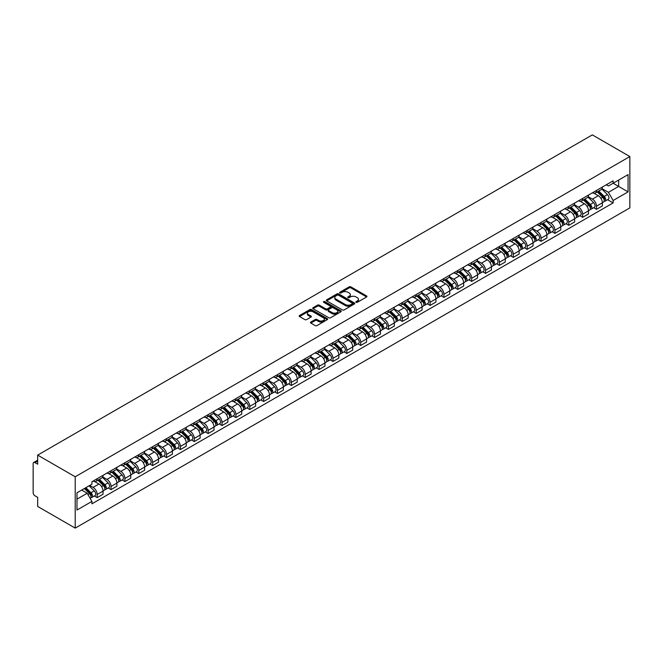 <?xml version="1.0" encoding="UTF-8"?>
<svg xmlns="http://www.w3.org/2000/svg" width="663" height="663" viewBox="0 0 663 663"><rect width="100%" height="100%" fill="white"/><g stroke="black" fill="none" stroke-linecap="round" stroke-linejoin="round"><path stroke-width="0.99" d="M356.106 302.303A0.862 0.497 0 0 0 357.332 302.303L366.606 296.949A1.235 0.713 0 0 0 366.962 296.444A1.235 0.713 0 0 0 366.606 295.947L350.893 286.872A1.235 0.713 0 0 0 349.152 286.872L339.879 292.226A0.862 0.497 0 0 0 341.097 292.93L342.299 292.242A3.953 2.279 0 0 1 347.884 292.242L349.194 292.996A3.953 2.279 0 0 1 350.354 294.612A3.953 2.279 0 0 1 349.194 296.22L347.992 296.916A0.862 0.497 0 0 0 349.219 297.621L350.412 296.925A3.953 2.279 0 0 1 355.998 296.925L357.307 297.679A3.953 2.279 0 0 1 358.468 299.295A3.953 2.279 0 0 1 357.307 300.911L356.106 301.599A0.862 0.497 0 0 0 356.106 302.303L356.106 301.599M310.839 322.044A1.235 0.713 0 0 0 310.475 322.549A1.235 0.713 0 0 0 310.839 323.055L315.24 325.599A1.235 0.713 0 0 0 316.989 325.599L327.29 319.649A1.235 0.713 0 0 0 327.646 319.152A1.235 0.713 0 0 0 327.29 318.646L311.577 309.571A1.235 0.713 0 0 0 309.828 309.571L299.535 315.522A1.235 0.713 0 0 0 299.17 316.027A1.235 0.713 0 0 0 299.535 316.524L304.856 319.599A1.235 0.713 0 0 0 306.604 319.599L311.013 317.055A1.235 0.713 0 0 0 311.37 316.549A1.235 0.713 0 0 0 311.013 316.052L308.37 314.527A3.298 1.906 0 0 1 307.4 313.176A3.298 1.906 0 0 1 309.439 311.419A3.298 1.906 0 0 1 313.035 311.825L323.378 317.801A3.298 1.906 0 0 1 324.348 319.152A3.298 1.906 0 0 1 322.309 320.909A3.298 1.906 0 0 1 318.712 320.494L316.989 319.5A1.235 0.713 0 0 0 315.24 319.5L310.839 322.044L310.839 323.055M75.209 476.772L37.683 455.108L592.332 134.887L629.85 156.551L75.209 476.772L75.209 528.113L629.85 207.892L629.85 156.551M342.39 309.928A1.235 0.713 0 0 0 344.13 309.928L354.432 303.977A1.235 0.713 0 0 0 354.788 303.48A1.235 0.713 0 0 0 354.432 302.974L338.718 293.9A1.235 0.713 0 0 0 336.978 293.9L326.677 299.85A1.235 0.713 0 0 0 326.312 300.356A1.235 0.713 0 0 0 326.677 300.853L342.39 309.928M324.008 302.494A0.862 0.497 0 0 1 324.887 302.618L324.887 301.59L340.857 310.806A1.235 0.713 0 0 1 341.221 311.312A1.235 0.713 0 0 1 340.857 311.817L330.564 317.759A1.235 0.713 0 0 1 328.815 317.759L313.102 308.693L317.511 306.165L317.511 305.137L313.102 307.682A1.235 0.713 0 0 0 312.745 308.187A1.235 0.713 0 0 0 313.102 308.693L313.102 307.682M317.511 306.165A1.235 0.713 0 0 1 319.259 306.165L319.259 305.137A1.235 0.713 0 0 0 317.511 305.137M319.259 305.137L325.632 308.817A1.235 0.713 0 0 0 327.373 308.817L330.298 307.126A1.235 0.713 0 0 0 330.663 306.629A1.235 0.713 0 0 0 330.298 306.124L323.668 302.295A0.862 0.497 0 0 1 324.887 301.59M37.683 455.108L37.683 464.199L34.932 462.608A2.511 1.45 -120 0 0 33.672 462.484A2.511 1.45 -120 0 0 33.15 463.636L33.15 492.692A2.511 1.45 -120 0 0 34.932 495.767L37.683 497.358L37.683 506.449L75.209 528.113M596.509 190.438A5.785 3.34 60 0 1 595.308 193.032L601.175 189.643A5.785 3.34 -120 0 0 602.377 187.049M588.18 196.662L592.415 199.107A5.785 3.34 60 0 1 596.509 206.193L602.377 202.803A5.785 3.34 -120 0 0 598.283 195.726L594.089 193.298M602.377 202.803L602.377 205.936L596.509 209.326L593.692 207.701M595.308 193.032A5.785 3.34 60 0 1 592.465 192.767M596.509 206.193L596.509 209.326M582.636 198.444A5.785 3.34 60 0 1 581.443 201.038L587.31 197.649A5.785 3.34 -120 0 0 588.504 195.055M579.827 215.707L582.636 217.331L588.504 213.942L588.504 210.817A5.785 3.34 -120 0 0 584.418 203.732L580.216 201.303M581.443 201.038A5.785 3.34 60 0 1 578.592 200.781M574.307 204.668L578.55 207.121A5.785 3.34 60 0 1 582.636 214.199L582.636 217.331M568.763 206.45A5.785 3.34 60 0 1 567.569 209.044L573.437 205.663A5.785 3.34 -120 0 0 574.63 203.06M565.953 223.721L568.763 225.345L574.639 221.956L574.639 218.823A5.785 3.34 -120 0 0 570.545 211.737L566.343 209.309M567.569 209.044A5.785 3.34 60 0 1 564.719 208.787M560.434 212.682L564.677 215.127A5.785 3.34 60 0 1 568.763 222.213L568.763 225.345M554.898 214.456A5.785 3.34 60 0 1 553.696 217.058L559.564 213.668A5.785 3.34 -120 0 0 560.765 211.074M552.08 231.727L554.898 233.351L560.765 229.962L560.765 226.829A5.785 3.34 -120 0 0 556.671 219.743L552.47 217.323M553.696 217.058A5.785 3.34 60 0 1 550.854 216.793M546.569 220.688L550.804 223.133A5.785 3.34 60 0 1 554.898 230.218L554.898 233.351M541.025 222.47A5.785 3.34 60 0 1 539.831 225.064L545.699 221.674A5.785 3.34 -120 0 0 546.892 219.08M538.215 239.733L541.025 241.357L546.892 237.967L546.892 234.835A5.785 3.34 -120 0 0 542.806 227.757L538.605 225.329M539.831 225.064A5.785 3.34 60 0 1 536.98 224.798M532.696 228.694L536.939 231.138A5.785 3.34 60 0 1 541.025 238.224L541.025 241.357M527.151 230.475A5.785 3.34 60 0 1 525.958 233.069L531.825 229.68A5.785 3.34 -120 0 0 533.019 227.086M524.342 247.738L527.151 249.363L533.019 245.981L533.019 242.849A5.785 3.34 -120 0 0 528.933 235.763L524.731 233.335M525.958 233.069A5.785 3.34 60 0 1 523.107 232.812M518.822 236.699L523.066 239.152A5.785 3.34 60 0 1 527.151 246.238L527.151 249.363M513.286 238.481A5.785 3.34 60 0 1 512.085 241.083L517.952 237.694A5.785 3.34 -120 0 0 519.154 235.092M510.469 255.752L513.286 257.377L519.154 253.987L519.154 250.854A5.785 3.34 -120 0 0 515.06 243.769L510.858 241.349M512.085 241.083A5.785 3.34 60 0 1 509.242 240.818M504.957 244.713L509.192 247.158A5.785 3.34 60 0 1 513.286 254.244L513.286 257.377M499.413 246.495A5.785 3.34 60 0 1 498.22 249.089L504.087 245.7A5.785 3.34 -120 0 0 505.281 243.106M496.604 263.758L499.413 265.382L505.281 261.993L505.281 258.86A5.785 3.34 -120 0 0 501.195 251.783L496.993 249.354M498.22 249.089A5.785 3.34 60 0 1 495.369 248.824M491.084 252.719L495.327 255.164A5.785 3.34 60 0 1 499.413 262.25L499.413 265.382M485.54 254.501A5.785 3.34 60 0 1 484.346 257.095L490.214 253.705A5.785 3.34 -120 0 0 491.407 251.111M482.73 271.764L485.54 273.388L491.407 269.998L491.407 266.874A5.785 3.34 -120 0 0 487.322 259.788L483.12 257.36M484.346 257.095A5.785 3.34 60 0 1 481.495 256.838M477.211 260.725L481.454 263.178A5.785 3.34 60 0 1 485.54 270.255L485.54 273.388M471.675 262.507A5.785 3.34 60 0 1 470.473 265.101L476.341 261.719A5.785 3.34 -120 0 0 477.542 259.117M468.857 279.778L471.675 281.402L477.542 278.012L477.542 274.88A5.785 3.34 -120 0 0 473.448 267.794L469.247 265.366M470.473 265.101A5.785 3.34 60 0 1 467.63 264.844M463.346 268.739L467.581 271.184A5.785 3.34 60 0 1 471.675 278.269L471.675 281.402M457.801 270.512A5.785 3.34 60 0 1 456.608 273.115L462.476 269.725A5.785 3.34 -120 0 0 463.669 267.131M454.992 287.783L457.801 289.408L463.669 286.018L463.669 282.886A5.785 3.34 -120 0 0 459.583 275.8L455.382 273.38M456.608 273.115A5.785 3.34 60 0 1 453.757 272.849M449.473 276.744L453.716 279.189A5.785 3.34 60 0 1 457.801 286.275L457.801 289.408M443.928 278.526A5.785 3.34 60 0 1 442.735 281.12L448.602 277.731A5.785 3.34 -120 0 0 449.796 275.137M441.119 295.789L443.928 297.414L449.796 294.024L449.796 290.891A5.785 3.34 -120 0 0 445.71 283.814L441.508 281.385M442.735 281.12A5.785 3.34 60 0 1 439.884 280.855M435.599 284.75L439.842 287.195A5.785 3.34 60 0 1 443.928 294.281L443.928 297.414M430.063 286.532A5.785 3.34 60 0 1 428.862 289.126L434.729 285.736A5.785 3.34 -120 0 0 435.931 283.142M427.245 303.795L430.063 305.419L435.931 302.038L435.931 298.905A5.785 3.34 -120 0 0 431.837 291.819L427.635 289.391M428.862 289.126A5.785 3.34 60 0 1 426.019 288.869M421.734 292.756L425.969 295.209A5.785 3.34 60 0 1 430.063 302.295L430.063 305.419M416.19 294.538A5.785 3.34 60 0 1 414.988 297.14L420.864 293.75A5.785 3.34 -120 0 0 422.058 291.148M413.38 311.809L416.19 313.433L422.058 310.044L422.058 306.911A5.785 3.34 -120 0 0 417.972 299.825L413.77 297.405M414.988 297.14A5.785 3.34 60 0 1 412.146 296.875M407.861 300.77L412.104 303.215A5.785 3.34 60 0 1 416.19 310.301L416.19 313.433M402.317 302.552A5.785 3.34 60 0 1 401.123 305.146L406.991 301.756A5.785 3.34 -120 0 0 408.184 299.162M399.507 319.815L402.317 321.439L408.184 318.049L408.184 314.917A5.785 3.34 -120 0 0 404.099 307.839L399.897 305.411M401.123 305.146A5.785 3.34 60 0 1 398.272 304.881M393.988 308.776L398.231 311.22A5.785 3.34 60 0 1 402.317 318.306L402.317 321.439M388.452 310.557A5.785 3.34 60 0 1 387.25 313.151L393.118 309.762A5.785 3.34 -120 0 0 394.319 307.168M385.634 327.82L388.452 329.445L394.319 326.055L394.319 322.931A5.785 3.34 -120 0 0 390.225 315.845L386.023 313.417M387.25 313.151A5.785 3.34 60 0 1 384.407 312.895M380.123 316.781L384.358 319.234A5.785 3.34 60 0 1 388.452 326.312L388.452 329.445M374.578 318.563A5.785 3.34 60 0 1 373.377 321.157L379.253 317.776A5.785 3.34 -120 0 0 380.446 315.174M371.769 335.834L374.578 337.459L380.446 334.069L380.446 330.936A5.785 3.34 -120 0 0 376.36 323.851L372.158 321.422M373.377 321.157A5.785 3.34 60 0 1 370.534 320.9M366.249 324.795L370.493 327.24A5.785 3.34 60 0 1 374.578 334.326L374.578 337.459M360.705 326.569A5.785 3.34 60 0 1 359.512 329.171L365.379 325.782A5.785 3.34 -120 0 0 366.573 323.188M357.896 343.84L360.705 345.464L366.573 342.075L366.573 338.942A5.785 3.34 -120 0 0 362.487 331.856L358.285 329.436M359.512 329.171A5.785 3.34 60 0 1 356.661 328.906M352.376 332.801L356.619 335.246A5.785 3.34 60 0 1 360.705 342.332L360.705 345.464M346.84 334.583A5.785 3.34 60 0 1 345.638 337.177L351.506 333.787A5.785 3.34 -120 0 0 352.708 331.193M344.022 351.846L346.84 353.47L352.708 350.081L352.708 346.948A5.785 3.34 -120 0 0 348.614 339.87L344.412 337.442M345.638 337.177A5.785 3.34 60 0 1 342.796 336.912M338.511 340.807L342.746 343.252A5.785 3.34 60 0 1 346.84 350.337L346.84 353.47M332.967 342.589A5.785 3.34 60 0 1 331.765 345.183L337.641 341.793A5.785 3.34 -120 0 0 338.834 339.199M330.157 359.852L332.967 361.476L338.834 358.095L338.834 354.962A5.785 3.34 -120 0 0 334.749 347.876L330.547 345.448M331.765 345.183A5.785 3.34 60 0 1 328.923 344.926M324.638 348.813L328.881 351.266A5.785 3.34 60 0 1 332.967 358.351L332.967 361.476M319.094 350.594A5.785 3.34 60 0 1 317.9 353.197L323.768 349.807A5.785 3.34 -120 0 0 324.961 347.205M316.284 367.866L319.094 369.49L324.961 366.1L324.961 362.968A5.785 3.34 -120 0 0 320.875 355.882L316.674 353.462M317.9 353.197A5.785 3.34 60 0 1 315.049 352.931M310.765 356.827L315.008 359.271A5.785 3.34 60 0 1 319.094 366.357L319.094 369.49M305.229 358.6A5.785 3.34 60 0 1 304.027 361.202L309.894 357.813A5.785 3.34 -120 0 0 311.096 355.219M302.411 375.871L305.229 377.496L311.096 374.106L311.096 370.973A5.785 3.34 -120 0 0 307.002 363.896L302.8 361.468M304.027 361.202A5.785 3.34 60 0 1 301.184 360.937M296.9 364.832L301.135 367.277A5.785 3.34 60 0 1 305.229 374.363L305.229 377.496M291.355 366.614A5.785 3.34 60 0 1 290.154 369.208L296.029 365.819A5.785 3.34 -120 0 0 297.223 363.225M288.546 383.877L291.355 385.501L297.223 382.112L297.223 378.987A5.785 3.34 -120 0 0 293.137 371.902L288.935 369.473M290.154 369.208A5.785 3.34 60 0 1 287.311 368.951M283.026 372.838L287.261 375.291A5.785 3.34 60 0 1 291.355 382.369L291.355 385.501M277.482 374.62A5.785 3.34 60 0 1 276.289 377.214L282.156 373.833A5.785 3.34 -120 0 0 283.35 371.23M274.673 391.891L277.482 393.515L283.35 390.126L283.35 386.993A5.785 3.34 -120 0 0 279.264 379.907L275.062 377.479M276.289 377.214A5.785 3.34 60 0 1 273.438 376.957M269.153 380.852L273.396 383.297A5.785 3.34 60 0 1 277.482 390.383L277.482 393.515M263.617 382.626A5.785 3.34 60 0 1 262.415 385.228L268.283 381.838A5.785 3.34 -120 0 0 269.485 379.244M260.799 399.897L263.617 401.521L269.485 398.131L269.485 394.999A5.785 3.34 -120 0 0 265.391 387.913L261.189 385.493M262.415 385.228A5.785 3.34 60 0 1 259.573 384.963M255.288 388.858L259.523 391.303A5.785 3.34 60 0 1 263.617 398.388L263.617 401.521M249.744 390.64A5.785 3.34 60 0 1 248.542 393.234L254.418 389.844A5.785 3.34 -120 0 0 255.611 387.25M246.926 407.902L249.744 409.527L255.611 406.137L255.611 403.005A5.785 3.34 -120 0 0 251.526 395.927L247.324 393.499M248.542 393.234A5.785 3.34 60 0 1 245.7 392.968M241.415 396.864L245.65 399.308A5.785 3.34 60 0 1 249.744 406.394L249.744 409.527M235.871 398.645A5.785 3.34 60 0 1 234.677 401.239L240.545 397.85A5.785 3.34 -120 0 0 241.738 395.256M233.061 415.908L235.871 417.533L241.738 414.151L241.738 411.019A5.785 3.34 -120 0 0 237.652 403.933L233.451 401.505M234.677 401.239A5.785 3.34 60 0 1 231.826 400.982M227.542 404.869L231.785 407.322A5.785 3.34 60 0 1 235.871 414.408L235.871 417.533M222.006 406.651A5.785 3.34 60 0 1 220.804 409.253L226.671 405.864A5.785 3.34 -120 0 0 227.873 403.261M219.188 423.922L222.006 425.547L227.873 422.157L227.873 419.024A5.785 3.34 -120 0 0 223.779 411.938L219.577 409.519M220.804 409.253A5.785 3.34 60 0 1 217.961 408.988M213.677 412.883L217.912 415.328A5.785 3.34 60 0 1 222.006 422.414L222.006 425.547M208.132 414.657A5.785 3.34 60 0 1 206.931 417.259L212.806 413.869A5.785 3.34 -120 0 0 214 411.275M205.315 431.928L208.132 433.552L214 430.163L214 427.03A5.785 3.34 -120 0 0 209.914 419.944L205.712 417.524M206.931 417.259A5.785 3.34 60 0 1 204.088 416.994M199.803 420.889L204.038 423.334A5.785 3.34 60 0 1 208.132 430.42L208.132 433.552M194.259 422.671A5.785 3.34 60 0 1 193.066 425.265L198.933 421.875A5.785 3.34 -120 0 0 200.127 419.281M191.45 439.934L194.259 441.558L200.127 438.168L200.127 435.044A5.785 3.34 -120 0 0 196.041 427.958L191.839 425.53M193.066 425.265A5.785 3.34 60 0 1 190.215 425.008M185.93 428.895L190.173 431.348A5.785 3.34 60 0 1 194.259 438.425L194.259 441.558M180.394 430.677A5.785 3.34 60 0 1 179.192 433.27L185.06 429.889A5.785 3.34 -120 0 0 186.262 427.287M177.576 447.948L180.394 449.572L186.262 446.182L186.262 443.05A5.785 3.34 -120 0 0 182.168 435.964L177.966 433.536M179.192 433.27A5.785 3.34 60 0 1 176.35 433.014M172.065 436.909L176.3 439.354A5.785 3.34 60 0 1 180.394 446.439L180.394 449.572M166.521 438.682A5.785 3.34 60 0 1 165.319 441.285L171.195 437.895A5.785 3.34 -120 0 0 172.388 435.301M163.703 455.953L166.521 457.578L172.388 454.188L172.388 451.055A5.785 3.34 -120 0 0 168.303 443.97L164.101 441.55M165.319 441.285A5.785 3.34 60 0 1 162.476 441.019M158.192 444.914L162.427 447.359A5.785 3.34 60 0 1 166.521 454.445L166.521 457.578M152.647 446.696A5.785 3.34 60 0 1 151.454 449.29L157.322 445.901A5.785 3.34 -120 0 0 158.515 443.307M149.838 463.959L152.647 465.583L158.515 462.194L158.515 459.061A5.785 3.34 -120 0 0 154.429 451.984L150.228 449.555M151.454 449.29A5.785 3.34 60 0 1 148.603 449.025M144.319 452.92L148.562 455.365A5.785 3.34 60 0 1 152.647 462.451L152.647 465.583M138.782 454.702A5.785 3.34 60 0 1 137.581 457.296L143.448 453.906A5.785 3.34 -120 0 0 144.65 451.312M135.965 471.965L138.782 473.589L144.65 470.208L144.65 467.075A5.785 3.34 -120 0 0 140.556 459.989L136.354 457.561M137.581 457.296A5.785 3.34 60 0 1 134.738 457.039M130.454 460.926L134.688 463.379A5.785 3.34 60 0 1 138.782 470.465L138.782 473.589M124.909 462.708A5.785 3.34 60 0 1 123.708 465.302L129.583 461.92A5.785 3.34 -120 0 0 130.777 459.318M122.091 479.979L124.909 481.603L130.777 478.214L130.777 475.081A5.785 3.34 -120 0 0 126.691 467.995L122.489 465.575M123.708 465.302A5.785 3.34 60 0 1 120.865 465.045M116.58 468.94L120.815 471.385A5.785 3.34 60 0 1 124.909 478.471L124.909 481.603M111.036 470.713A5.785 3.34 60 0 1 109.843 473.316L115.71 469.926A5.785 3.34 -120 0 0 116.903 467.332M108.226 487.985L111.036 489.609L116.903 486.219L116.903 483.087A5.785 3.34 -120 0 0 112.818 476.001L108.616 473.581M109.843 473.316A5.785 3.34 60 0 1 106.992 473.05M102.707 476.946L106.95 479.39A5.785 3.34 60 0 1 111.036 486.476L111.036 489.609M97.171 478.727A5.785 3.34 60 0 1 95.969 481.321L101.837 477.932A5.785 3.34 -120 0 0 103.038 475.338M94.353 495.99L97.171 497.615L103.038 494.225L103.038 491.101A5.785 3.34 -120 0 0 98.944 484.015L94.743 481.587M95.969 481.321A5.785 3.34 60 0 1 93.118 481.065M89.696 485.449L93.077 487.404A5.785 3.34 60 0 1 97.171 494.482L97.171 497.615M606.33 184.762L608.419 185.971L628.068 174.626L618.645 180.063L618.645 186.427L608.419 192.336L602.045 188.657M76.983 499.156L87.209 493.255L91.925 501.419L76.983 510.038L76.983 492.791L91.925 484.164L91.925 481.752L613.134 180.833L613.134 183.245L628.068 191.872L613.134 200.499L608.419 192.336M628.068 174.626L628.068 191.872M91.925 501.419L91.925 503.83L613.134 202.911L613.134 200.499M87.209 493.255L81.698 490.073M607.565 199.696L613.134 202.911M356.454 302.427L357.307 301.93A3.953 2.279 0 0 0 358.468 300.322L358.468 299.295M350.354 294.612L350.354 295.632A3.953 2.279 0 0 1 349.194 297.248L348.34 297.745M366.606 295.947L366.606 296.949L350.893 287.899A1.235 0.713 0 0 0 349.152 287.899L340.218 293.054M354.432 302.974L354.432 303.977L338.718 294.927A1.235 0.713 0 0 0 336.978 294.927L326.693 300.869M352.244 303.828A0.862 0.497 0 0 0 352.244 303.124L338.462 295.159A0.862 0.497 0 0 0 337.235 295.159L335.967 295.897A3.953 2.279 0 0 0 334.815 297.505A3.953 2.279 0 0 0 335.967 299.121L345.398 304.557A3.953 2.279 0 0 0 350.984 304.557L352.244 303.828L352.244 304.856A0.862 0.497 0 0 0 352.501 304.508L352.501 303.48M334.815 297.505L334.815 298.532A3.953 2.279 0 0 0 335.967 300.148L335.967 299.121M352.244 304.856L350.984 305.585A3.953 2.279 0 0 1 345.398 305.585L335.967 300.148M319.259 306.165L325.632 309.845A1.235 0.713 0 0 0 327.373 309.845L330.298 308.154A1.235 0.713 0 0 0 330.663 307.657L330.663 306.629M324.887 302.618L340.84 311.825M332.238 312.638A3.298 1.906 0 0 0 335.834 313.052A3.298 1.906 0 0 0 337.873 311.287A3.298 1.906 0 0 0 336.912 309.936L333.265 307.839A1.235 0.713 0 0 0 331.517 307.839L328.599 309.522A1.235 0.713 0 0 0 328.235 310.027A1.235 0.713 0 0 0 328.599 310.533L332.238 312.638L332.238 313.665A3.298 1.906 0 0 0 335.834 314.071A3.298 1.906 0 0 0 337.873 312.314L337.873 311.287M328.235 310.027L328.235 311.055A1.235 0.713 0 0 0 328.599 311.56L328.599 310.533M332.238 313.665L328.599 311.56M324.348 319.152L324.348 320.171A3.298 1.906 0 0 1 322.309 321.936A3.298 1.906 0 0 1 318.712 321.522L316.989 320.527A1.235 0.713 0 0 0 315.24 320.527L310.856 323.063M307.4 313.176L307.4 314.204A3.298 1.906 0 0 0 308.37 315.555L308.37 314.527M310.997 317.063L308.37 315.555M327.29 318.646L327.29 319.649L311.577 310.599A1.235 0.713 0 0 0 309.828 310.599L299.552 316.541L299.535 315.522M597.255 191.905L602.717 197.301A3.141 1.815 60 0 1 603.545 202.016L602.377 202.687M598.341 192.983L600.661 194.317M597.86 191.557L603.844 197.458A1.508 0.87 60 0 1 604.242 199.72A1.508 0.87 60 0 1 604.101 199.778M598.764 191.035L604.233 196.43A3.141 1.815 60 0 1 605.062 201.138A3.141 1.815 60 0 1 604.109 201.237M601.822 189.046L607.432 194.582A3.141 1.815 60 0 1 608.261 199.29L605.062 201.138M583.382 199.919L588.843 205.306A3.141 1.815 60 0 1 589.68 210.022L588.504 210.701M584.476 200.988L586.788 202.331M583.987 199.563L589.971 205.472A1.508 0.87 60 0 1 590.368 207.734A1.508 0.87 60 0 1 590.236 207.784M584.899 199.041L590.36 204.436A3.141 1.815 60 0 1 591.189 209.152A3.141 1.815 60 0 1 590.236 209.251M587.957 197.052L593.559 202.588A3.141 1.815 60 0 1 594.388 207.304L591.189 209.152M569.509 207.925L574.978 213.312A3.141 1.815 60 0 1 575.807 218.028L574.63 218.707M570.603 209.002L572.915 210.337M570.122 207.577L576.106 213.478A1.508 0.87 60 0 1 576.503 215.74A1.508 0.87 60 0 1 576.362 215.798M571.025 207.055L576.487 212.442A3.141 1.815 60 0 1 577.316 217.157A3.141 1.815 60 0 1 576.371 217.257M574.083 205.066L579.686 210.594A3.141 1.815 60 0 1 580.523 215.309L577.316 217.157M555.644 215.931L561.105 221.326A3.141 1.815 60 0 1 561.934 226.033L560.765 226.713M556.729 217.008L559.05 218.342M556.249 215.583L562.232 221.483A1.508 0.87 60 0 1 562.63 223.746A1.508 0.87 60 0 1 562.489 223.804M557.152 215.061L562.622 220.447A3.141 1.815 60 0 1 563.451 225.163A3.141 1.815 60 0 1 562.497 225.263M560.21 213.072L565.821 218.599A3.141 1.815 60 0 1 566.65 223.315L563.451 225.163M541.77 223.945L547.232 229.332A3.141 1.815 60 0 1 548.069 234.047L546.892 234.719M542.864 225.014L545.177 226.356M542.375 223.588L548.359 229.497A1.508 0.87 60 0 1 548.757 231.76A1.508 0.87 60 0 1 548.624 231.81M543.287 223.066L548.749 228.462A3.141 1.815 60 0 1 549.577 233.169A3.141 1.815 60 0 1 548.624 233.277M546.337 221.077L551.947 226.613A3.141 1.815 60 0 1 552.776 231.321L549.577 233.169M527.897 231.951L533.367 237.337A3.141 1.815 60 0 1 534.196 242.053L533.019 242.733M528.991 233.028L531.303 234.362M528.51 231.602L534.494 237.503A1.508 0.87 60 0 1 534.892 239.766A1.508 0.87 60 0 1 534.751 239.815M529.414 231.072L534.875 236.467A3.141 1.815 60 0 1 535.704 241.183A3.141 1.815 60 0 1 534.759 241.282M532.472 229.083L538.074 234.619A3.141 1.815 60 0 1 538.903 239.335L535.704 241.183M514.032 239.956L519.494 245.351A3.141 1.815 60 0 1 520.322 250.059L519.154 250.738M515.118 241.034L517.438 242.368M514.637 239.608L520.621 245.509A1.508 0.87 60 0 1 521.019 247.771A1.508 0.87 60 0 1 520.878 247.829M515.541 239.086L521.01 244.473A3.141 1.815 60 0 1 521.839 249.189A3.141 1.815 60 0 1 520.886 249.288M518.599 237.097L524.209 242.625A3.141 1.815 60 0 1 525.038 247.34L521.839 249.189M500.159 247.962L505.62 253.357A3.141 1.815 60 0 1 506.457 258.073L505.281 258.744M501.253 249.039L503.565 250.374M500.764 247.614L506.747 253.515A1.508 0.87 60 0 1 507.145 255.777A1.508 0.87 60 0 1 507.013 255.835M501.676 247.092L507.137 252.487A3.141 1.815 60 0 1 507.966 257.194A3.141 1.815 60 0 1 507.013 257.294M504.725 245.103L510.336 250.639A3.141 1.815 60 0 1 511.165 255.346L507.966 257.194M486.286 255.976L491.755 261.363A3.141 1.815 60 0 1 492.584 266.078L491.407 266.758M487.38 257.045L489.692 258.388M486.899 255.62L492.882 261.529A1.508 0.87 60 0 1 493.28 263.791A1.508 0.87 60 0 1 493.139 263.841M487.802 255.098L493.264 260.493A3.141 1.815 60 0 1 494.092 265.208A3.141 1.815 60 0 1 493.148 265.308M490.86 253.109L496.463 258.645A3.141 1.815 60 0 1 497.291 263.36L494.092 265.208M472.421 263.982L477.882 269.369A3.141 1.815 60 0 1 478.711 274.084L477.542 274.764M473.506 265.059L475.827 266.393M473.026 263.634L479.009 269.534A1.508 0.87 60 0 1 479.407 271.797A1.508 0.87 60 0 1 479.266 271.855M473.929 263.112L479.399 268.498A3.141 1.815 60 0 1 480.227 273.214A3.141 1.815 60 0 1 479.274 273.313M476.987 261.123L482.598 266.65A3.141 1.815 60 0 1 483.426 271.366L480.227 273.214M458.547 271.987L464.009 277.383A3.141 1.815 60 0 1 464.846 282.09L463.669 282.769M459.641 273.065L461.954 274.399M459.152 271.639L465.136 277.54A1.508 0.87 60 0 1 465.534 279.803A1.508 0.87 60 0 1 465.401 279.861M460.064 271.117L465.525 276.504A3.141 1.815 60 0 1 466.354 281.22A3.141 1.815 60 0 1 465.401 281.319M463.114 269.128L468.724 274.656A3.141 1.815 60 0 1 469.553 279.372L466.354 281.22M444.674 279.993L450.144 285.388A3.141 1.815 60 0 1 450.973 290.104L449.796 290.775M445.768 281.071L448.08 282.413M445.287 279.645L451.271 285.554A1.508 0.87 60 0 1 451.669 287.817A1.508 0.87 60 0 1 451.528 287.866M446.191 279.123L451.652 284.518A3.141 1.815 60 0 1 452.481 289.225A3.141 1.815 60 0 1 451.536 289.333M449.249 277.134L454.851 282.67A3.141 1.815 60 0 1 455.68 287.377L452.481 289.225M430.809 288.007L436.271 293.394A3.141 1.815 60 0 1 437.099 298.11L435.931 298.789M431.895 289.085L434.215 290.419M431.414 287.659L437.398 293.56A1.508 0.87 60 0 1 437.795 295.822A1.508 0.87 60 0 1 437.655 295.872M432.317 287.129L437.787 292.524A3.141 1.815 60 0 1 438.616 297.239A3.141 1.815 60 0 1 437.663 297.339M435.376 285.14L440.986 290.676A3.141 1.815 60 0 1 441.815 295.391L438.616 297.239M416.936 296.013L422.397 301.408A3.141 1.815 60 0 1 423.234 306.115L422.058 306.795M418.03 297.09L420.342 298.425M417.541 295.665L423.524 301.566A1.508 0.87 60 0 1 423.922 303.828A1.508 0.87 60 0 1 423.79 303.886M418.452 295.143L423.914 300.53A3.141 1.815 60 0 1 424.743 305.245A3.141 1.815 60 0 1 423.79 305.345M421.502 293.154L427.113 298.681A3.141 1.815 60 0 1 427.942 303.397L424.743 305.245M403.063 304.019L408.532 309.414A3.141 1.815 60 0 1 409.361 314.129L408.184 314.801M404.157 305.096L406.469 306.43M403.676 303.671L409.659 309.571A1.508 0.87 60 0 1 410.057 311.834A1.508 0.87 60 0 1 409.916 311.892M404.579 303.148L410.041 308.544A3.141 1.815 60 0 1 410.869 313.251A3.141 1.815 60 0 1 409.925 313.35M407.637 301.159L413.24 306.696A3.141 1.815 60 0 1 414.068 311.403L410.869 313.251M389.198 312.033L394.659 317.42A3.141 1.815 60 0 1 395.488 322.135L394.319 322.815M390.283 313.102L392.604 314.444M389.803 311.676L395.786 317.585A1.508 0.87 60 0 1 396.184 319.848A1.508 0.87 60 0 1 396.043 319.897M390.706 311.154L396.167 316.549A3.141 1.815 60 0 1 397.004 321.257A3.141 1.815 60 0 1 396.051 321.364M393.764 309.165L399.375 314.701A3.141 1.815 60 0 1 400.203 319.417L397.004 321.257M375.324 320.038L380.786 325.425A3.141 1.815 60 0 1 381.623 330.141L380.446 330.82M376.418 321.116L378.73 322.45M375.929 319.69L381.913 325.591A1.508 0.87 60 0 1 382.311 327.853A1.508 0.87 60 0 1 382.178 327.912M376.833 319.168L382.302 324.555A3.141 1.815 60 0 1 383.131 329.271A3.141 1.815 60 0 1 382.178 329.37M379.891 317.179L385.501 322.707A3.141 1.815 60 0 1 386.33 327.423L383.131 329.271M361.451 328.044L366.921 333.439A3.141 1.815 60 0 1 367.75 338.147L366.573 338.826M362.545 329.121L364.857 330.456M362.064 327.696L368.048 333.597A1.508 0.87 60 0 1 368.446 335.859A1.508 0.87 60 0 1 368.305 335.917M362.968 327.174L368.429 332.561A3.141 1.815 60 0 1 369.258 337.276A3.141 1.815 60 0 1 368.313 337.376M366.026 325.185L371.628 330.713A3.141 1.815 60 0 1 372.457 335.428L369.258 337.276M347.586 336.05L353.048 341.445A3.141 1.815 60 0 1 353.876 346.161L352.708 346.832M348.672 337.127L350.992 338.47M348.191 335.702L354.175 341.611A1.508 0.87 60 0 1 354.572 343.873A1.508 0.87 60 0 1 354.432 343.923M349.094 335.18L354.556 340.575A3.141 1.815 60 0 1 355.393 345.282A3.141 1.815 60 0 1 354.44 345.39M352.152 333.191L357.763 338.727A3.141 1.815 60 0 1 358.592 343.434L355.393 345.282M333.713 344.064L339.174 349.451A3.141 1.815 60 0 1 340.003 354.166L338.834 354.846M334.807 345.133L337.119 346.476M334.318 343.716L340.301 349.616A1.508 0.87 60 0 1 340.699 351.879A1.508 0.87 60 0 1 340.567 351.929M335.221 343.185L340.691 348.581A3.141 1.815 60 0 1 341.52 353.296A3.141 1.815 60 0 1 340.567 353.396M338.279 341.196L343.89 346.732A3.141 1.815 60 0 1 344.719 351.448L341.52 353.296M319.839 352.07L325.309 357.465A3.141 1.815 60 0 1 326.138 362.172L324.961 362.852M320.933 353.147L323.246 354.481M320.453 351.721L326.436 357.622A1.508 0.87 60 0 1 326.834 359.885A1.508 0.87 60 0 1 326.693 359.943M321.356 351.199L326.818 356.586A3.141 1.815 60 0 1 327.646 361.302A3.141 1.815 60 0 1 326.702 361.401M324.414 349.21L330.017 354.738A3.141 1.815 60 0 1 330.845 359.454L327.646 361.302M305.974 360.075L311.436 365.47A3.141 1.815 60 0 1 312.265 370.186L311.096 370.857M307.06 361.153L309.381 362.487M306.579 359.727L312.563 365.628A1.508 0.87 60 0 1 312.961 367.89A1.508 0.87 60 0 1 312.82 367.948M307.483 359.205L312.944 364.6A3.141 1.815 60 0 1 313.781 369.308A3.141 1.815 60 0 1 312.828 369.407M310.541 357.216L316.152 362.752A3.141 1.815 60 0 1 316.98 367.459L313.781 369.308M292.101 368.089L297.563 373.476A3.141 1.815 60 0 1 298.391 378.192L297.223 378.863M293.195 369.158L295.507 370.501M292.706 367.733L298.69 373.642A1.508 0.87 60 0 1 299.088 375.904A1.508 0.87 60 0 1 298.955 375.954M293.61 367.211L299.079 372.606A3.141 1.815 60 0 1 299.908 377.313A3.141 1.815 60 0 1 298.955 377.421M296.668 365.222L302.278 370.758A3.141 1.815 60 0 1 303.107 375.465L299.908 377.313M278.228 376.095L283.698 381.482A3.141 1.815 60 0 1 284.526 386.197L283.35 386.877M279.322 377.172L281.634 378.507M278.841 375.747L284.825 381.648A1.508 0.87 60 0 1 285.223 383.91A1.508 0.87 60 0 1 285.082 383.968M279.745 375.225L285.206 380.612A3.141 1.815 60 0 1 286.035 385.327A3.141 1.815 60 0 1 285.09 385.427M282.803 373.236L288.405 378.764A3.141 1.815 60 0 1 289.234 383.479L286.035 385.327M264.363 384.101L269.824 389.496A3.141 1.815 60 0 1 270.653 394.203L269.485 394.883M265.449 385.178L267.769 386.512M264.968 383.753L270.952 389.653A1.508 0.87 60 0 1 271.349 391.916A1.508 0.87 60 0 1 271.208 391.974M265.871 383.231L271.333 388.617A3.141 1.815 60 0 1 272.17 393.333A3.141 1.815 60 0 1 271.217 393.432M268.929 381.242L274.54 386.769A3.141 1.815 60 0 1 275.369 391.485L272.17 393.333M250.49 392.106L255.951 397.502A3.141 1.815 60 0 1 256.78 402.217L255.611 402.889M251.584 393.184L253.896 394.526M251.095 391.758L257.078 397.667A1.508 0.87 60 0 1 257.476 399.93A1.508 0.87 60 0 1 257.343 399.98M251.998 391.236L257.468 396.631A3.141 1.815 60 0 1 258.297 401.339A3.141 1.815 60 0 1 257.343 401.446M255.056 389.247L260.667 394.783A3.141 1.815 60 0 1 261.495 399.491L258.297 401.339M236.616 400.12L242.086 405.507A3.141 1.815 60 0 1 242.915 410.223L241.738 410.903M237.71 401.19L240.023 402.532M237.23 399.772L243.213 405.673A1.508 0.87 60 0 1 243.611 407.936A1.508 0.87 60 0 1 243.47 407.985M238.133 399.242L243.594 404.637A3.141 1.815 60 0 1 244.423 409.353A3.141 1.815 60 0 1 243.478 409.452M241.191 397.253L246.793 402.789A3.141 1.815 60 0 1 247.622 407.505L244.423 409.353M222.751 408.126L228.213 413.521A3.141 1.815 60 0 1 229.042 418.229L227.873 418.908M223.837 409.204L226.158 410.538M223.356 407.778L229.34 413.679A1.508 0.87 60 0 1 229.738 415.941A1.508 0.87 60 0 1 229.597 415.999M224.26 407.256L229.721 412.643A3.141 1.815 60 0 1 230.558 417.358A3.141 1.815 60 0 1 229.605 417.458M227.318 405.267L232.928 410.795A3.141 1.815 60 0 1 233.757 415.51L230.558 417.358M208.878 416.132L214.34 421.527A3.141 1.815 60 0 1 215.168 426.234L214 426.914M209.972 417.209L212.284 418.544M209.483 415.784L215.467 421.685A1.508 0.87 60 0 1 215.865 423.947A1.508 0.87 60 0 1 215.732 424.005M210.386 415.262L215.856 420.649A3.141 1.815 60 0 1 216.685 425.364A3.141 1.815 60 0 1 215.732 425.464M213.445 413.273L219.055 418.809A3.141 1.815 60 0 1 219.884 423.516L216.685 425.364M195.005 424.146L200.475 429.533A3.141 1.815 60 0 1 201.303 434.248L200.127 434.92M196.099 425.215L198.411 426.558M195.618 423.79L201.602 429.699A1.508 0.87 60 0 1 202 431.961A1.508 0.87 60 0 1 201.859 432.011M196.521 423.267L201.983 428.663A3.141 1.815 60 0 1 202.812 433.37A3.141 1.815 60 0 1 201.867 433.478M199.58 421.278L205.182 426.815A3.141 1.815 60 0 1 206.011 431.522L202.812 433.37M181.14 432.152L186.601 437.539A3.141 1.815 60 0 1 187.43 442.254L186.262 442.934M182.226 433.229L184.546 434.563M181.745 431.804L187.728 437.704A1.508 0.87 60 0 1 188.126 439.967A1.508 0.87 60 0 1 187.985 440.025M182.648 431.281L188.11 436.668A3.141 1.815 60 0 1 188.947 441.384A3.141 1.815 60 0 1 187.994 441.483M185.706 429.293L191.317 434.82A3.141 1.815 60 0 1 192.146 439.536L188.947 441.384M167.267 440.157L172.728 445.553A3.141 1.815 60 0 1 173.557 450.26L172.388 450.939M168.361 441.235L170.673 442.569M167.872 439.809L173.855 445.71A1.508 0.87 60 0 1 174.253 447.973A1.508 0.87 60 0 1 174.12 448.031M168.775 439.287L174.245 444.674A3.141 1.815 60 0 1 175.073 449.39A3.141 1.815 60 0 1 174.12 449.489M171.833 437.298L177.444 442.826A3.141 1.815 60 0 1 178.272 447.542L175.073 449.39M153.393 448.163L158.863 453.558A3.141 1.815 60 0 1 159.692 458.274L158.515 458.945M154.487 449.241L156.799 450.583M154.007 447.815L159.99 453.724A1.508 0.87 60 0 1 160.388 455.987A1.508 0.87 60 0 1 160.247 456.036M154.91 447.293L160.371 452.688A3.141 1.815 60 0 1 161.2 457.395A3.141 1.815 60 0 1 160.255 457.503M157.968 445.304L163.57 450.84A3.141 1.815 60 0 1 164.399 455.547L161.2 457.395M139.528 456.177L144.99 461.564A3.141 1.815 60 0 1 145.819 466.28L144.65 466.959M140.614 457.246L142.935 458.589M140.133 455.829L146.117 461.73A1.508 0.87 60 0 1 146.515 463.992A1.508 0.87 60 0 1 146.374 464.042M141.037 455.299L146.498 460.694A3.141 1.815 60 0 1 147.327 465.409A3.141 1.815 60 0 1 146.382 465.509M144.095 453.31L149.705 458.846A3.141 1.815 60 0 1 150.534 463.561L147.327 465.409M125.655 464.183L131.117 469.578A3.141 1.815 60 0 1 131.945 474.285L130.777 474.965M126.749 465.26L129.061 466.595M126.26 463.835L132.244 469.735A1.508 0.87 60 0 1 132.641 471.998A1.508 0.87 60 0 1 132.509 472.056M127.163 463.313L132.633 468.7A3.141 1.815 60 0 1 133.462 473.415A3.141 1.815 60 0 1 132.509 473.515M130.221 461.324L135.832 466.851A3.141 1.815 60 0 1 136.661 471.567L133.462 473.415M111.782 472.189L117.252 477.584A3.141 1.815 60 0 1 118.08 482.291L116.903 482.971M112.876 473.266L115.188 474.6M112.395 471.841L118.379 477.741A1.508 0.87 60 0 1 118.776 480.004A1.508 0.87 60 0 1 118.636 480.062M113.298 471.318L118.76 476.705A3.141 1.815 60 0 1 119.589 481.421A3.141 1.815 60 0 1 118.644 481.52M116.356 469.329L121.959 474.865A3.141 1.815 60 0 1 122.788 479.573L119.589 481.421M97.917 480.203L103.378 485.589A3.141 1.815 60 0 1 104.207 490.305L103.038 490.976M99.002 481.272L101.323 482.614M98.522 479.846L104.505 485.755A1.508 0.87 60 0 1 104.903 488.018A1.508 0.87 60 0 1 104.762 488.067M99.425 479.324L104.887 484.719A3.141 1.815 60 0 1 105.715 489.427A3.141 1.815 60 0 1 104.771 489.534M102.483 477.335L108.094 482.871A3.141 1.815 60 0 1 108.923 487.578L105.715 489.427M84.367 488.532L89.505 493.595A3.141 1.815 60 0 1 90.334 498.311L90.185 498.402M85.137 489.286L87.45 490.62M84.972 488.175L90.632 493.761A1.508 0.87 60 0 1 91.03 496.023A1.508 0.87 60 0 1 90.897 496.081M85.883 487.653L91.022 492.725A3.141 1.815 60 0 1 91.85 497.441A3.141 1.815 60 0 1 90.897 497.54M89.082 485.805L94.221 490.877A3.141 1.815 60 0 1 95.049 495.592L91.85 497.441M111.036 486.476L116.903 483.087M124.909 478.471L130.777 475.081M138.782 470.465L144.65 467.075M152.647 462.451L158.515 459.061M166.521 454.445L172.388 451.055M180.394 446.439L186.262 443.05M194.259 438.425L200.127 435.044M208.132 430.42L214 427.03M222.006 422.414L227.873 419.024M235.871 414.408L241.738 411.019M249.744 406.394L255.611 403.005M263.617 398.388L269.485 394.999M277.482 390.383L283.35 386.993M291.355 382.369L297.223 378.987M305.229 374.363L311.096 370.973M319.094 366.357L324.961 362.968M332.967 358.351L338.834 354.962M346.84 350.337L352.708 346.948M360.705 342.332L366.573 338.942M374.578 334.326L380.446 330.936M388.452 326.312L394.319 322.931M402.317 318.306L408.184 314.917M416.19 310.301L422.058 306.911M430.063 302.295L435.931 298.905M443.928 294.281L449.796 290.891M457.801 286.275L463.669 282.886M471.675 278.269L477.542 274.88M485.54 270.255L491.407 266.874M499.413 262.25L505.281 258.86M513.286 254.244L519.154 250.854M527.151 246.238L533.019 242.849M541.025 238.224L546.892 234.835M554.898 230.218L560.765 226.829M568.763 222.213L574.639 218.823M582.636 214.199L588.504 210.817M97.171 494.482L103.038 491.101M93.077 487.404L98.944 484.015M106.95 479.39L112.818 476.001M120.815 471.385L126.691 467.995M134.688 463.379L140.556 459.989M148.562 455.365L154.429 451.984M162.427 447.359L168.303 443.97M176.3 439.354L182.168 435.964M190.173 431.348L196.041 427.958M204.038 423.334L209.914 419.944M217.912 415.328L223.779 411.938M231.785 407.322L237.652 403.933M245.65 399.308L251.526 395.927M259.523 391.303L265.391 387.913M273.396 383.297L279.264 379.907M287.261 375.291L293.137 371.902M301.135 367.277L307.002 363.896M315.008 359.271L320.875 355.882M328.881 351.266L334.749 347.876M342.746 343.252L348.614 339.87M356.619 335.246L362.487 331.856M370.493 327.24L376.36 323.851M384.358 319.234L390.225 315.845M398.231 311.22L404.099 307.839M412.104 303.215L417.972 299.825M425.969 295.209L431.837 291.819M439.842 287.195L445.71 283.814M453.716 279.189L459.583 275.8M467.581 271.184L473.448 267.794M481.454 263.178L487.322 259.788M495.327 255.164L501.195 251.783M509.192 247.158L515.06 243.769M523.066 239.152L528.933 235.763M536.939 231.138L542.806 227.757M550.804 223.133L556.671 219.743M564.677 215.127L570.545 211.737M578.55 207.121L584.418 203.732M592.415 199.107L598.283 195.726M37.683 461.017L34.932 462.608M357.307 301.93L357.307 300.911M347.992 297.621L347.992 296.916M349.194 297.248L349.194 296.22M339.879 292.93L339.879 292.226M349.152 287.899L349.152 286.872M350.893 287.899L350.893 286.872M326.677 300.853L326.677 299.85M336.978 294.927L336.978 293.9M338.718 294.927L338.718 293.9M345.398 305.585L345.398 304.557M350.984 305.585L350.984 304.557M325.632 309.845L325.632 308.817M327.373 309.845L327.373 308.817M330.298 308.154L330.298 307.126M340.857 311.817L340.857 310.806M315.24 320.527L315.24 319.5M316.989 320.527L316.989 319.5M318.712 321.522L318.712 320.494M311.013 317.055L311.013 316.052M309.828 310.599L309.828 309.571M311.577 310.599L311.577 309.571M602.717 197.301L600.91 198.345M604.557 199.033L603.985 199.364M607.432 194.582L604.233 196.43M588.843 205.306L587.045 206.35M590.683 207.038L590.12 207.37M593.559 202.588L590.36 204.436M574.978 213.312L573.172 214.356M576.81 215.052L576.246 215.376M579.686 210.594L576.487 212.442M561.105 221.326L559.299 222.362M562.945 223.058L562.373 223.381M565.821 218.599L562.622 220.447M547.232 229.332L545.434 230.376M549.072 231.064L548.508 231.395M551.947 226.613L548.749 228.462M533.367 237.337L531.56 238.382M535.198 239.07L534.635 239.401M538.074 234.619L534.875 236.467M519.494 245.351L517.687 246.387M521.333 247.084L520.762 247.407M524.209 242.625L521.01 244.473M505.62 253.357L503.822 254.401M507.46 255.089L506.897 255.421M510.336 250.639L507.137 252.487M491.755 261.363L489.949 262.407M493.587 263.095L493.023 263.426M496.463 258.645L493.264 260.493M477.882 269.369L476.075 270.413M479.722 271.109L479.15 271.432M482.598 266.65L479.399 268.498M464.009 277.383L462.21 278.419M465.849 279.115L465.285 279.438M468.724 274.656L465.525 276.504M450.144 285.388L448.337 286.433M451.975 287.12L451.412 287.452M454.851 282.67L451.652 284.518M436.271 293.394L434.464 294.438M438.11 295.126L437.539 295.458M440.986 290.676L437.787 292.524M422.397 301.408L420.599 302.444M424.237 303.14L423.674 303.463M427.113 298.681L423.914 300.53M408.532 309.414L406.726 310.458M410.364 311.146L409.8 311.477M413.24 306.696L410.041 308.544M394.659 317.42L392.852 318.464M396.499 319.152L395.927 319.483M399.375 314.701L396.167 316.549M380.786 325.425L378.987 326.469M382.626 327.166L382.062 327.489M385.501 322.707L382.302 324.555M366.921 333.439L365.114 334.475M368.752 335.171L368.189 335.495M371.628 330.713L368.429 332.561M353.048 341.445L351.241 342.489M354.887 343.177L354.315 343.509M357.763 338.727L354.556 340.575M339.174 349.451L337.376 350.495M341.014 351.183L340.45 351.514M343.89 346.732L340.691 348.581M325.309 357.465L323.503 358.501M327.141 359.197L326.577 359.52M330.017 354.738L326.818 356.586M311.436 365.47L309.629 366.515M313.276 367.203L312.704 367.534M316.152 362.752L312.944 364.6M297.563 373.476L295.764 374.52M299.403 375.208L298.839 375.54M302.278 370.758L299.079 372.606M283.698 381.482L281.891 382.526M285.529 383.222L284.966 383.546M288.405 378.764L285.206 380.612M269.824 389.496L268.018 390.532M271.664 391.228L271.092 391.551M274.54 386.769L271.333 388.617M255.951 397.502L254.153 398.546M257.791 399.234L257.227 399.565M260.667 394.783L257.468 396.631M242.086 405.507L240.279 406.552M243.918 407.239L243.354 407.571M246.793 402.789L243.594 404.637M228.213 413.521L226.406 414.557M230.053 415.253L229.481 415.577M232.928 410.795L229.721 412.643M214.34 421.527L212.541 422.571M216.179 423.259L215.616 423.582M219.055 418.809L215.856 420.649M200.475 429.533L198.668 430.577M202.306 431.265L201.743 431.596M205.182 426.815L201.983 428.663M186.601 437.539L184.795 438.583M188.441 439.279L187.869 439.602M191.317 434.82L188.11 436.668M172.728 445.553L170.93 446.589M174.568 447.285L174.004 447.608M177.444 442.826L174.245 444.674M158.863 453.558L157.056 454.603M160.695 455.29L160.131 455.622M163.57 450.84L160.371 452.688M144.99 461.564L143.183 462.608M146.83 463.296L146.258 463.628M149.705 458.846L146.498 460.694M131.117 469.578L129.318 470.614M132.956 471.31L132.393 471.633M135.832 466.851L132.633 468.7M117.252 477.584L115.445 478.628M119.083 479.316L118.52 479.639M121.959 474.865L118.76 476.705M103.378 485.589L101.572 486.634M105.218 487.322L104.646 487.653M108.094 482.871L104.887 484.719M89.505 493.595L87.93 494.507M91.345 495.336L90.781 495.659M94.221 490.877L91.022 492.725M33.672 462.484L37.683 460.163"/></g></svg>
